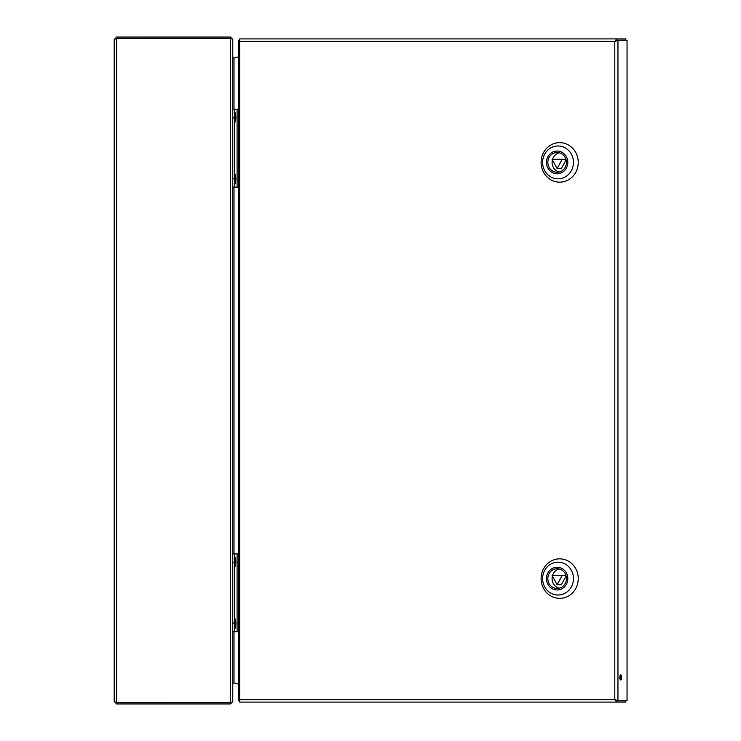 <?xml version="1.0" encoding="UTF-8"?>
<svg xmlns="http://www.w3.org/2000/svg" width="741" height="741" viewBox="0 0 741 741"><rect width="100%" height="100%" fill="white"/><g stroke="black" fill="none" stroke-linecap="round" stroke-linejoin="round"><path stroke-width="1.11" d="M232.767 56.937A1.232 1.232 0 0 0 233.461 58.048M233.461 682.952A1.232 1.232 0 0 0 232.767 684.063M230.294 38.282L230.294 37.05L116.68 37.05L116.68 38.282L230.988 38.495M230.294 702.718L230.294 703.95L116.68 703.95L114.207 701.477L116.68 702.672L230.988 702.505L116.3 702.653M230.294 38.328L232.767 39.264L232.767 701.736L230.294 702.672L230.294 38.328L116.68 38.328L114.207 39.523L114.207 701.477M114.207 39.523L116.68 37.05M230.294 37.05L232.739 39.19M232.767 701.736L230.294 703.95M233.999 109.297L233.999 58.048L232.767 57.965M232.767 682.952L233.999 682.952L233.999 631.702M233.999 58.048L238.324 56.89L238.324 40.292L238.324 700.708L239.538 700.773L238.472 700.773L239.945 699.624L614.798 699.624L616.716 702.097L625.802 702.097L625.802 700.866L616.716 700.866L615.215 699.624L616.716 700.866L616.716 702.097L239.714 702.097L239.714 38.903L616.716 38.903L614.798 41.376L617.957 40.227L627.043 40.227L627.043 700.773L616.799 700.773L615.215 699.624M238.324 700.708L238.324 684.11L233.999 682.952M232.767 553.898L237.704 553.898A6.178 6.178 0 0 1 238.324 553.925M238.324 631.675A6.178 6.178 0 0 1 237.704 631.702L232.767 631.702M234.619 553.898L234.619 631.702M234.619 617.874A14.255 14.255 0 0 1 235.786 622.338L235.786 625.006A14.255 14.255 0 0 1 234.619 629.48M234.619 556.12A14.255 14.255 0 0 1 235.786 560.594L235.786 563.262A14.255 14.255 0 0 1 234.619 567.726M232.767 109.297L237.704 109.297A6.178 6.178 0 0 1 238.324 109.325M238.324 187.075A6.178 6.178 0 0 1 237.704 187.102L232.767 187.102M234.619 109.297L234.619 187.102M234.619 111.521A14.255 14.255 0 0 1 235.786 115.994L235.786 118.662A14.255 14.255 0 0 1 234.619 123.126M234.619 173.274A14.255 14.255 0 0 1 235.786 177.738L235.786 180.406A14.255 14.255 0 0 1 234.619 184.88M200.042 38.282A2.473 2.473 0 0 0 199.579 38.328M199.579 702.672A2.473 2.473 0 0 0 200.042 702.718M616.799 700.773L617.957 700.773L617.957 40.227L615.215 41.376L616.716 40.134L625.802 40.134L625.802 38.903L616.716 38.903L616.716 40.134M620.124 675.44A2.593 0.889 -90 0 1 620.43 677.394A2.593 0.889 -90 0 1 620.124 679.358M621.588 677.394A2.593 0.889 -90 0 1 620.708 679.988A2.593 0.889 -90 0 1 619.819 677.394A2.593 0.889 -90 0 1 620.708 674.801A2.593 0.889 -90 0 1 621.588 677.394M617.957 700.773L614.798 699.624L614.798 41.376L239.945 41.376L238.472 40.227L239.538 40.227L238.324 40.292M541.097 578.601A19.757 18.571 -90 0 0 568.949 595.708A19.757 18.571 -90 0 0 568.949 561.483A19.757 18.571 -90 0 0 541.097 578.601M547.849 578.601A9.883 9.281 -90 0 0 557.139 588.474A9.883 9.281 -90 0 0 566.42 578.601A9.883 9.281 -90 0 0 557.139 568.717A9.883 9.281 -90 0 0 547.849 578.601M552.397 576.035A9.883 9.281 -90 0 0 552.073 578.601A9.883 9.281 -90 0 0 559.251 588.215M559.251 568.977A9.883 9.281 -90 0 0 552.536 575.507M565.957 575.507L552.11 575.507L557.139 584.769L561.363 584.769L566.096 576.035M557.139 584.769L562.16 575.507M541.097 162.399A19.757 18.571 -90 0 0 568.949 179.517A19.757 18.571 -90 0 0 568.949 145.292A19.757 18.571 -90 0 0 541.097 162.399M547.849 162.399A9.883 9.281 -90 0 0 557.139 172.282A9.883 9.281 -90 0 0 566.42 162.399A9.883 9.281 -90 0 0 557.139 152.526A9.883 9.281 -90 0 0 547.849 162.399M552.397 159.834A9.883 9.281 -90 0 0 552.073 162.399A9.883 9.281 -90 0 0 559.251 172.023M559.251 152.785A9.883 9.281 -90 0 0 552.536 159.315M565.957 159.315L552.11 159.315L557.139 168.578L561.363 168.578L566.096 159.834M557.139 168.578L562.16 159.315M245.836 38.903L239.714 38.903M617.957 40.227L616.799 40.227M239.714 702.097L245.836 702.097M114.207 631.332L114.207 632.323M114.207 108.677L114.207 109.668M116.68 703.95L116.68 702.718M116.68 38.328L116.68 702.672M233.999 553.898L233.999 187.102M237.092 553.898L237.092 631.702M232.767 623.061L234.619 623.061M234.619 562.539L232.767 562.539M237.092 109.297L237.092 187.102M232.767 178.461L234.619 178.461M234.619 117.939L232.767 117.939M573.46 578.601A16.413 15.422 90 0 1 558.038 595.014A16.413 15.422 90 0 1 542.607 578.601A16.413 15.422 90 0 1 558.038 562.178A16.413 15.422 90 0 1 573.46 578.601M546.46 578.601A11.356 10.67 -90 0 0 562.475 588.437A11.356 10.67 -90 0 0 562.475 568.764A11.356 10.67 -90 0 0 546.46 578.601M573.46 162.399A16.413 15.422 90 0 1 558.038 178.822A16.413 15.422 90 0 1 542.607 162.399A16.413 15.422 90 0 1 558.038 145.986A16.413 15.422 90 0 1 573.46 162.399M546.46 162.399A11.356 10.67 -90 0 0 562.475 172.236A11.356 10.67 -90 0 0 562.475 152.563A11.356 10.67 -90 0 0 546.46 162.399"/></g></svg>
